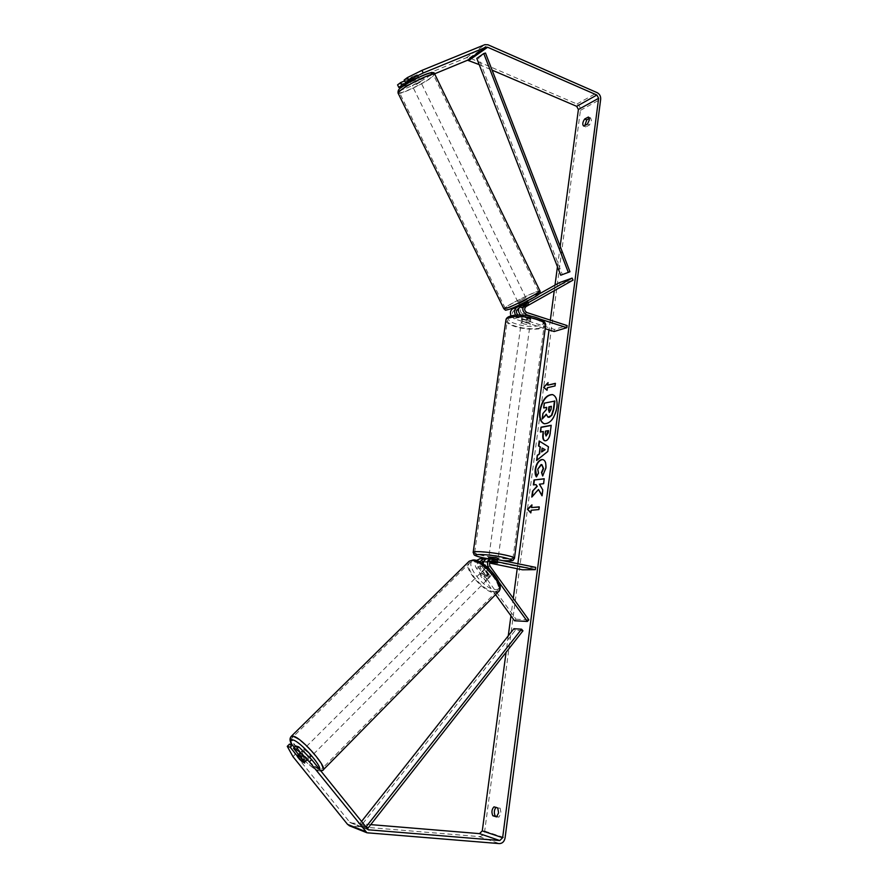 <?xml version="1.0" encoding="UTF-8"?>
<svg xmlns="http://www.w3.org/2000/svg" width="888" height="888" viewBox="0 0 888 888"><rect width="100%" height="100%" fill="white"/><g stroke="black" fill="none" stroke-linecap="round" stroke-linejoin="round"><path stroke-width="0.67" stroke-dasharray="4.44 3.33" d="M490.642 561.405L487.834 560.916C485.314 561.804 484.67 563.625 485.903 566.4L491.63 574.314L490.687 575.768L487.656 574.336L481.951 566.466L481.54 562.892M491.63 574.314L489.788 577.145L486.136 575.868L480.43 567.998L479.698 561.893M483.194 563.936L484.371 567.943L490.098 575.857M495.56 594.605L476.29 568.054C474.725 565.512 474.747 563.003 476.379 560.55M498.834 582.029L489.388 568.964M486.102 558.985L497.791 560.683L488.067 558.541M514.552 620.768L516.028 619.214L477.811 566.533C476.59 563.791 477.233 561.982 479.731 561.116L482.473 561.582M479.964 558.752L522.866 567.532L522.555 569.807M484.016 561.005L489.976 562.182M483.627 561.827L489.599 563.048M522.866 567.532L535.653 567.354M516.028 619.214L528.815 619.88M493.217 562.792L493.528 560.517M497.191 562.759L497.513 560.428M487.656 574.336L486.136 575.868M308.258 758.885C304.373 756.221 302.186 753.668 301.687 751.237L302.142 751.259C306.016 753.912 308.214 756.465 308.735 758.918L308.258 758.885M304.717 762.392L307.315 759.784L302.93 754.323L300.399 756.842M297.491 755.977L300.111 753.368L304.484 758.807L301.876 761.427M487.612 578.854C483.449 577.056 481.496 574.691 481.762 571.761L482.351 571.606C486.513 573.393 488.467 575.757 488.222 578.699L487.612 578.854M485.436 568.531L487.901 569.574L486.047 571.417L489.799 576.612L491.297 575.613L488.234 574.725L486.391 576.567L482.65 571.406L485.436 568.531M491.652 574.758L487.901 569.574M484.493 569.563L488.234 574.725M304.484 758.807L300.111 753.368M302.93 754.323L307.315 759.784M486.047 571.417L489.799 576.612M486.391 576.567L482.65 571.406M480.808 573.149C484.959 574.947 486.924 577.311 486.68 580.241L486.069 580.397C481.918 578.588 479.964 576.223 480.208 573.304L480.808 573.149M304.007 749.394C307.892 752.047 310.09 754.6 310.589 757.053L310.123 757.02C306.227 754.367 304.04 751.814 303.552 749.372L304.007 749.394M294.394 737.406C302.753 739.349 327.195 767.709 321.689 769.052L319.636 768.897C310.856 766.333 287.257 738.805 292.607 737.329L294.394 737.406M494.272 591.697C483.627 592.052 462.548 566.433 470.196 562.37L472.527 561.749C482.872 560.828 504.65 587.046 496.925 591.053L494.272 591.697M544.399 423.776L544.577 423.831C550.704 423.854 554.933 418.392 557.287 407.437C557.953 400.421 556.476 396.181 552.88 394.694L552.691 394.638M560.162 246.365L557.442 266.733M555 285.115L554.256 290.698M550.338 320.124L549.028 329.914M517.882 563.669L517.216 568.72M513.264 598.346L510.944 615.795M508.269 635.841L506.071 652.314M496.559 816.905L498.978 817.127L501.01 813.086L500.144 808.18L495.937 807.414M589.399 118.459L590.631 117.938L591.441 120.646L589.543 124.953L585.814 126.917L584.837 125.486M587.479 124.076L589.543 124.953M402.475 86.558L405.661 85.792L404.44 83.25L466.367 57.764L469.43 57.875L576.978 104.007C579.409 105.35 580.552 107.459 580.43 110.367L484.693 831.079C483.927 834.642 482.062 836.474 479.087 836.596L349.794 825.929M497.058 816.527L498.978 817.127M479.22 64.624L492.096 70.141M405.661 85.792L434.587 73.837M370.751 824.619L351.282 822.998L349.65 822.122L295.171 754.423L289.499 744.122M294.339 747.341L303.485 758.729L306.848 760.794L306.804 759.762L295.715 745.964M410.267 81.685L418.403 77.312M404.195 79.964L417.238 74.803L413.453 77.312L404.651 80.919M414.685 79.876L413.453 77.312M404.44 83.25L397.569 84.871M292.962 756.643L295.171 754.423M418.193 77.312L416.96 74.725M583.76 126.052L585.814 126.917M588.733 117.149L590.465 117.882M306.804 759.762L304.573 762.026M303.485 758.729L301.398 760.838M493.994 806.837L496.392 807.07M497.735 807.958L500.144 808.18M548.151 417.216L546.32 414.685M546.686 407.492L546.797 409.512L543.278 413.63L542.546 419.169M544.011 408.047L544.644 403.274L554.856 401.065M532.267 504.972L531.923 507.647M531.191 510.234L538.827 509.579M539.205 509.668L539.56 506.959M531.568 510.323L530.835 512.92M555.721 383.461L555.011 385.947M547.064 390.11L547.385 387.723M547.752 387.834L555.377 386.047M548.085 385.27L548.062 382.595M539.56 441.103L548.407 446.742M548.773 446.842L547.796 451.437M548.162 451.537L536.618 460.439M542.501 448.163L541.98 452.081M551.182 425.463L550.582 432.922C549.905 437.606 548.384 440.248 546.02 440.87L544.866 440.781M543.634 431.59L540.381 432.012M548.54 430.702L545.843 431.191L545.987 435.941M532.145 497.147L538.838 489.566M533.755 484.992L536.363 484.682M542.368 495.881L543.134 489.976L539.771 484.282L543.944 483.805L544.211 478.743M543.079 459.651L543.267 459.695C545.654 460.528 546.62 463.37 546.176 468.231L542.668 475.99M541.913 464.679L538.139 469.275L538.472 473.004M538.838 473.104L536.474 476.889M549.239 412.376L551.337 409.59L551.381 406.327M518.015 314.974L526.861 317.915L531.057 317.238L522.632 313.964C520.079 312.199 519.758 310.245 521.678 308.092L528.871 303.907L524.775 305.494L523.798 303.463L519.724 305.761M527.883 301.865L523.798 303.463M538.972 294.083L519.38 305.061M515.528 315.096L518.37 317.427L526.573 320.046L530.769 319.38L530.558 318.759L520.446 314.974M559.362 282.673L560.295 284.637L513.564 310.878C511.655 313.009 511.965 314.94 514.507 316.672L554.367 329.426L567.132 325.563M511.022 315.851L514.208 318.814L545.199 328.693M531.623 316.328L540.337 319.136M554.09 331.524L554.367 329.426M560.295 284.637L573.049 280.12M524.775 305.494L518.648 308.935M526.861 317.915L526.573 320.046M530.846 316.605L530.558 318.759M528.749 304.118L527.772 302.087M498.113 558.352L488.833 557.031M491.763 561.638L492.141 558.885L495.715 559.451L497.78 560.062L497.391 562.859M493.906 562.925L494.294 560.139L488.678 558.985L488.289 561.771L490.465 561.56M490.01 562.126L488.289 561.771M523.554 321.634L521.578 320.124C522.732 319.192 525.041 319.158 528.527 320.024L530.48 321.534C529.326 322.455 527.017 322.499 523.554 321.634M525.696 315.107L525.341 317.693L530.669 319.403L531.057 317.238L527.528 317.971L522.222 316.261L525.696 315.107L531.024 316.827M522.222 316.261L521.866 318.836L523.787 319.924L527.183 320.535L527.528 317.971M527.183 320.535L521.866 318.836M525.341 317.693L530.669 319.403M492.141 558.885L497.78 560.062M494.294 560.139L488.678 558.985M491.319 555.411L489.166 554.623L498.434 556.032L491.319 555.411M523.254 323.776L521.289 322.277C522.433 321.345 524.741 321.312 528.227 322.178L530.18 323.676C529.037 324.597 526.728 324.631 523.254 323.776M536.141 319.625C542.08 321.656 544.744 323.709 544.133 325.785C542.968 329.581 526.295 329.792 515.595 326.24C509.523 324.231 506.793 322.144 507.392 320.002C508.458 316.25 525.352 315.984 536.141 319.625M504.195 555.011C510.478 556.376 513.397 557.431 512.953 558.197C512.076 559.573 494.982 558.064 483.671 555.644C477.256 554.267 474.259 553.191 474.68 552.403C475.435 551.037 492.785 552.547 504.195 555.011M418.903 80.153C415.295 82.451 412.754 83.639 411.255 83.705L411.866 83.061C415.473 80.753 418.026 79.565 419.525 79.498L418.903 80.153M409.068 79.11L412.088 76.779L417.238 74.803L409.068 79.11L410.534 82.085L415.551 80.02L414.097 77.045M417.138 74.703L418.592 77.7L417.66 77.889M413.331 79.31L412.088 76.779M526.073 300.044L518.803 303.874L526.073 300.044M527.883 301.987L528.848 303.962L525.407 305.239L524.22 302.819L519.602 305.405L520.779 307.914L524.22 306.56L523.276 304.617M520.79 307.825L525.407 305.239M528.848 303.962L524.22 306.56M415.551 80.02L410.534 82.085M413.553 79.776L418.592 77.7M523.032 304.129L527.661 301.531M524.22 302.819L519.602 305.405M525.086 298.024L517.815 301.842L525.086 298.024M419.935 82.284C416.328 84.571 413.786 85.759 412.298 85.836L412.909 85.193C416.516 82.895 419.069 81.707 420.568 81.629L419.935 82.284M401.787 89.799C409.623 83.561 434.365 72.039 433.511 74.992L430.846 77.755C422.71 84.071 398.723 95.238 399.367 92.385L401.787 89.799M508.369 307.348C517.393 304.096 540.936 291.719 538.594 291.475L535.142 292.418C525.874 295.837 503.019 307.847 505.183 308.18L508.369 307.348M560.728 275.213L562.348 274.547L478.521 57.898L485.492 53.036M562.348 274.547L569.963 271.75M478.521 57.898L476.801 58.386M366.078 827.405L361.25 825.518L515.317 630.314L522.954 630.824M513.908 628.704L515.317 630.314M361.25 825.518L359.629 823.864L361.427 821.6M359.629 823.864L364.879 825.907M476.29 568.054L480.43 567.998M484.371 567.943L488.222 567.876M488.811 558.619L493.062 558.508M488.489 560.961L491.652 560.894M485.903 566.4L490.132 566.322M480.386 561.161L483.461 561.083M483.982 561.072L484.537 561.061M480.708 558.841L484.859 558.73M477.811 566.533L481.951 566.466M290.964 736.652C288.178 740.814 311.877 767.554 320.612 770.107L322.832 770.273M319.713 769.585L317.249 770.085C311.455 768.298 296.359 753.124 292.152 744.91M498.856 591.23L495.104 592.851C483.616 593.206 460.95 565.634 469.175 561.249M495.326 589.499C508.513 590.698 486.402 560.062 474.569 560.872C462.071 560.406 483.505 589.799 495.326 589.499M580.43 110.367L600.688 99.19M484.693 831.079L505.083 837.906M349.65 822.122L367.443 829.115M351.282 822.998L367.854 829.525M466.367 57.764L484.87 44.655M469.43 57.875L487.978 44.789M576.978 104.007L597.18 92.674M479.087 836.596L499.4 843.6M350.793 826.129L368.62 833.233M522.333 316.117L524.886 315.262M521.678 308.092L525.929 306.638M522.632 313.964L526.884 312.543M514.507 316.672L518.67 315.284M514.208 318.814L518.37 317.427M513.564 310.878L517.726 309.446M505.838 320.712C506.315 322.766 509.312 324.697 514.818 326.495C526.351 330.314 544.3 330.081 545.565 325.996L545.687 325.086M516.328 323.976C496.903 318.237 517.105 311.277 535.975 317.604C555.311 323.632 534.332 330.059 516.328 323.976M514.485 558.053L514.441 558.419C513.486 559.895 495.082 558.263 482.906 555.666C477.078 554.434 473.826 553.391 473.149 552.536M487.279 558.596L503.54 560.683M398.046 93.051C397.358 96.115 423.176 84.105 431.957 77.3L434.732 74.07M430.713 74.648L429.193 75.902C418.892 83.905 390.121 95.86 401.387 87.39M539.96 290.975L536.152 291.841C526.162 295.538 501.576 308.469 503.896 308.835M509.557 309.213L509.912 309.079C497.28 313.841 523.798 299.056 535.542 294.749M488.222 578.699L489.788 577.145M487.834 560.916L492.074 560.816M479.731 561.116L483.882 561.016M497.957 559.529L497.791 560.683M320.957 771.139L318.048 770.706C311.344 768.386 296.77 753.59 291.997 744.854M308.735 758.918L306.848 760.794M301.687 751.237L298.468 754.434M484.848 568.686L481.762 571.761M486.68 580.241L310.589 757.053M480.208 573.304L303.552 749.372M470.196 562.37L292.607 737.329M496.925 591.053L321.689 769.052M368.287 829.792L350.483 822.776M418.47 77.378L417.682 75.713M585.658 126.873L583.605 126.007M588.578 117.061L590.631 117.938M530.769 319.38L530.48 321.534M488.622 558.519L488.2 561.616M521.578 320.124L522.177 315.839M487.235 558.608L503.674 560.716M489.166 554.623L521.289 322.277M498.434 556.032L530.18 323.676M512.953 558.197L544.133 325.785M474.68 552.403L507.392 320.002M411.255 83.705L410.289 81.74M409.812 80.753L408.957 79.01M419.525 79.498L418.537 77.467M520.779 307.914L520.079 306.493M519.347 304.984L518.803 303.874M527.45 300.976L526.884 299.822M517.815 301.842L412.298 85.836M525.896 297.802L420.568 81.629M538.594 291.475L433.511 74.992M505.183 308.18L399.367 92.385"/><path stroke-width="1.33" d="M491.652 560.894L492.074 560.816C489.543 561.704 488.9 563.536 490.132 566.322L528.815 619.88L527.339 621.456L514.552 620.768L495.56 594.605M527.339 621.456L498.834 582.029M489.388 568.964L488.6 567.876C486.48 563.103 487.579 559.962 491.908 558.43L535.653 567.354L535.353 569.663L492.729 560.861M488.067 558.541L487.667 558.552C485.026 559.007 483.538 560.805 483.194 563.936M476.379 560.55L479.964 558.752M489.976 562.182L497.48 563.014L490.642 561.405M489.599 563.048L522.555 569.807L535.353 569.663M482.473 561.582L483.627 561.827M479.698 561.893L483.716 558.652L486.102 558.985M481.54 562.892L484.016 561.005M298.013 755.366L300.299 756.942L304.628 763.047L301.876 761.427L297.491 755.977L298.013 755.366M552.691 394.638C546.575 394.816 542.39 400.266 540.126 411C539.427 417.904 540.859 422.155 544.399 423.776M556.92 407.326C557.575 400.322 556.11 396.07 552.514 394.583C546.342 394.55 542.091 399.989 539.76 410.889C539.06 417.948 540.548 422.222 544.211 423.731C550.327 423.754 554.567 418.281 556.92 407.326M423.21 72.971L408.658 80.186L407.403 77.578L421.966 70.363L423.21 72.971L486.058 47.186L487.612 47.253L596.869 95.027L598.634 98.291L502.641 837.706L499.789 840.548L368.287 829.792L311.677 759.562L309.424 761.849L296.481 749.117L298.734 746.852L311.677 759.562M492.096 70.141L576.667 106.316L578.399 109.502L560.162 246.365M557.442 266.733L555 285.115M554.256 290.698L550.338 320.124M549.028 329.914L517.882 563.669M517.216 568.72L513.264 598.346M510.944 615.795L508.269 635.841M506.071 652.314L482.284 830.879L479.487 833.632L370.751 824.619M538.461 489.477L541.991 495.781L542.757 489.876L539.404 484.193L543.567 483.705L544.211 478.743L534.032 479.997L533.377 484.904L535.986 484.593L536.896 486.269L532.556 491.153L531.768 497.058L538.461 489.477L542.046 495.315M539.26 453.724L540.159 446.93L538.528 445.987L539.194 441.003L548.407 446.742L547.796 451.437L536.618 460.439L537.307 455.267L539.627 453.812L540.159 446.93M583.76 126.052L583.605 126.007C582.239 124.509 582.595 122.178 584.681 119.014L588.411 117.016L589.388 119.78L587.479 124.076L583.76 126.052M492.818 815.739L496.559 816.905L498.59 812.864L497.735 807.958L493.994 806.837C491.741 809.234 491.341 812.198 492.818 815.739L497.058 816.527M530.835 512.92L527.45 509.235L531.901 504.884L531.546 507.559L539.183 506.87L538.827 509.579L531.191 510.234L530.835 512.92M547.718 385.159L548.062 382.595L543.645 387.368L547.041 390.298L547.385 387.723L555.011 385.947L555.355 383.35L547.718 385.159L555.333 383.549M545.654 440.77L544.677 440.748C543.023 440.082 542.446 437.795 542.945 433.877L543.267 431.49L540.381 432.012L541.014 427.195L551.204 425.297L550.216 432.822C549.528 437.507 548.007 440.148 545.654 440.77M536.474 476.889C535.264 475.58 534.854 473.071 535.231 469.375C536.197 463.825 538.339 460.55 541.669 459.551L542.901 459.596C545.288 460.428 546.253 463.281 545.798 468.143L542.668 475.99L541.502 472.483L543.212 468.442L541.724 464.624L541.036 464.591L537.762 469.186L538.472 473.004L536.474 476.889M421.966 70.363L484.87 44.655L487.978 44.789L597.18 92.674C599.644 94.05 600.81 96.226 600.688 99.19L505.083 837.906C504.317 841.569 502.419 843.456 499.4 843.6L366.955 832.778L309.424 761.849M584.837 125.486L586.735 119.88L589.399 118.459M495.937 807.414C494.061 810.056 493.828 812.909 495.227 815.961M434.587 73.837L467.532 60.229L479.22 64.624M349.794 825.929L347.552 824.375L292.962 756.643L287.268 746.342L290.209 747.23L301.265 760.972L304.628 763.047L304.573 762.026L293.462 748.207L296.481 749.117M293.462 748.207L295.715 745.964L298.734 746.852M287.268 746.342L289.499 744.122L292.452 744.999L290.209 747.23M292.452 744.999L294.339 747.341M418.403 77.312L405.439 82.562L408.658 80.186M401.964 85.115L400.721 82.528L397.569 84.871L398.812 87.435L401.964 85.115L410.267 81.685M398.812 87.435L402.475 86.558M405.439 82.562L404.195 79.964L407.403 77.578M404.651 80.919L400.721 82.528M584.681 119.014L586.735 119.88M546.686 407.492L543.645 407.947L544.277 403.163L554.856 401.065L553.768 409.335L551.903 415.262L549.306 417.282L548.151 417.216M546.32 414.685L542.18 419.069L542.912 413.531L546.431 409.412L546.708 407.303L543.645 407.947M551.903 415.262L547.963 417.171L546.253 414.23L542.18 419.069M554.478 400.965L553.402 409.224L551.537 415.151M530.869 512.642L527.45 509.235M527.827 509.324L531.834 505.405M539.171 507.004L531.546 507.559M547.985 383.172L543.645 387.368M544.011 387.468L547.064 390.11M540.526 447.03L538.528 445.987M538.894 446.087L539.538 441.225M537.04 460.095L537.307 455.267M537.673 455.355L539.627 453.812M541.613 451.981L545.121 449.683L542.135 448.074L541.613 451.981L544.755 449.583L542.135 448.074M544.866 440.781C543.356 440.004 542.834 437.729 543.312 433.977L543.267 431.49M540.77 431.934L541.014 427.195M541.38 427.295L551.182 425.463M545.987 435.941L548.24 432.978L548.54 430.702L545.465 431.091L545.165 433.388L546.131 435.93L548.174 430.591M535.986 484.593L537.273 486.358L532.556 491.153M532.922 491.242L532.223 496.547M544.2 478.887L534.032 479.997M534.398 480.097L533.766 484.859M536.607 476.634L535.608 469.475C536.574 463.925 538.716 460.65 542.035 459.651L543.079 459.651M542.912 475.691L541.502 472.483M541.869 472.583L543.578 468.542L541.913 464.679M549.372 412.354L550.96 409.49L551.381 406.327L548.917 406.837L548.507 410.023L549.372 412.354M551.359 406.515L549.284 406.948L549.239 412.376M520.446 314.974C517.793 311.522 517.882 308.547 520.701 306.06L527.883 301.865M538.972 294.083L559.362 282.673L572.105 278.111L524.941 304.595C521.633 308.303 522.188 311.677 526.584 314.707L531.623 316.328M519.38 305.061L512.598 308.858C510.389 310.456 509.867 312.787 511.022 315.851M519.724 305.761L516.749 307.426C514.341 309.279 513.93 311.832 515.528 315.096M572.105 278.111L573.049 280.12L525.929 306.638C523.998 308.802 524.32 310.767 526.884 312.543L567.132 325.563L566.855 327.694L540.337 319.136M545.199 328.693L554.09 331.524L566.855 327.694M518.648 308.935L517.726 309.446C515.95 311.166 516.05 313.009 518.015 314.974M488.833 557.031L495.97 557.586L498.113 558.352L497.957 559.529M490.465 561.56L497.48 563.014L490.01 562.126M413.331 79.31L417.66 77.889M527.883 301.987L523.276 304.617M483.771 53.524L485.492 53.036L569.963 271.75L560.728 275.213L476.801 58.386L483.771 53.524L568.342 272.427M366.078 827.405L367.976 828.149L522.954 630.824L521.545 629.192L513.908 628.704L361.427 821.6M364.879 825.907L366.333 826.484L521.545 629.192M367.976 828.149L366.333 826.484M291.997 744.854C289.555 741.18 289.388 738.25 291.497 736.096L469.175 561.249L471.683 560.583C482.806 559.562 506.315 587.834 497.979 592.152L322.832 770.273C328.771 768.83 302.397 738.239 293.406 736.174L290.964 736.652M292.152 744.91C290.076 740.892 290.376 739.238 293.062 739.959C300.233 741.635 321.711 765.5 319.713 769.585M578.399 109.502L598.634 98.291M482.284 830.879L502.641 837.706M347.552 824.375L365.301 831.446M367.854 829.525L369.097 830.014M479.487 833.632L499.789 840.548M576.667 106.316L596.869 95.027M469.064 60.284L487.612 47.253M467.532 60.229L486.058 47.186M520.701 306.06L524.941 304.595M512.598 308.858L516.749 307.426M524.886 315.262L526.584 314.707M514.485 558.053L545.565 325.996C546.22 323.754 543.356 321.545 536.951 319.369C525.33 315.429 507.115 315.717 505.971 319.758L505.838 320.712M473.149 552.536L473.204 552.181C474.003 550.693 492.707 552.325 505.006 554.989C511.777 556.454 514.918 557.597 514.441 558.419C511.954 561.083 515.706 560.805 503.674 560.716M503.54 560.683C514.518 561.149 514.485 560.051 503.418 557.375C483.427 553.113 463.303 553.835 483.794 557.93L487.279 558.596M398.046 93.051L503.896 308.835L507.314 307.936C517.027 304.44 542.424 291.086 539.893 290.831L434.843 74.315C435.764 71.129 409.079 83.561 400.643 90.276L398.046 93.051C397.868 90.632 398.801 88.867 400.843 87.768C410.534 80.753 434.687 68.221 434.732 74.07M401.387 87.39C410.534 80.109 438.25 68.121 430.713 74.648M535.542 294.749C548.973 289.544 521.855 304.751 509.956 309.057C517.404 306.349 535.631 297.036 538.472 294.539C539.915 293.606 540.404 292.418 539.96 290.975M491.908 558.43L487.667 558.552M483.716 558.652L479.576 558.763M322.832 770.273L320.957 771.139M498.856 591.23C506.282 583.882 482.45 558.397 472.904 560.017L469.175 561.249M298.468 754.434L297.569 755.333M366.955 832.778L349.162 825.685M527.45 300.976L527.905 301.876M487.235 558.608L483.649 557.908C473.615 555.622 474.791 555.122 474.07 554.767L473.204 552.181L505.971 319.758C507.026 313.819 524.653 313.808 536.396 317.593C542.612 319.691 545.709 322.189 545.687 325.086M488.844 556.954L488.622 558.519M503.896 308.835C506.682 310.556 503.374 310.656 509.557 309.213M410.289 81.74L409.812 80.753M418.537 77.467L417.682 75.713M520.079 306.493L519.347 304.984"/></g></svg>
